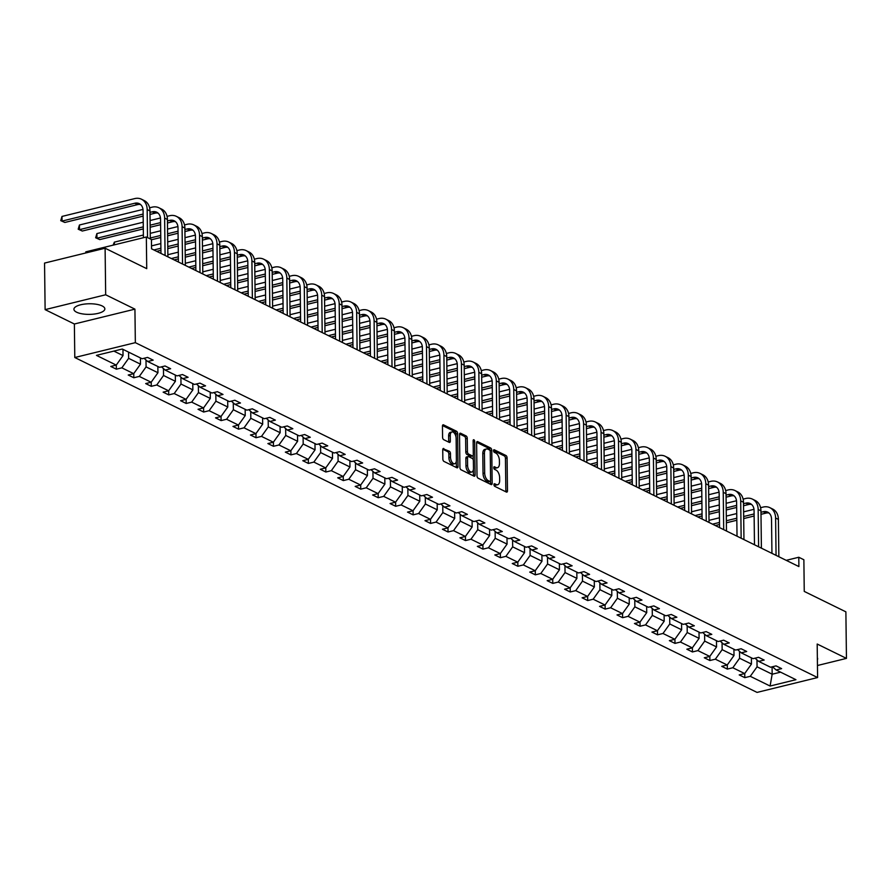 <?xml version="1.0" encoding="UTF-8"?>
<svg xmlns="http://www.w3.org/2000/svg" width="891" height="891" viewBox="0 0 891 891"><rect width="100%" height="100%" fill="white"/><g stroke="black" fill="none" stroke-linecap="round" stroke-linejoin="round"><path stroke-width="1.34" d="M493.959 484.682A1.359 0.713 76.2 0 0 494.739 486.341L506.411 492.066A1.949 1.025 76.2 0 0 506.845 492.133A1.949 1.025 76.2 0 0 507.48 490.785L507.079 457.874A1.949 1.025 76.2 0 0 505.965 455.513L494.293 449.788A1.359 0.713 76.2 0 0 493.982 449.743A1.359 0.713 76.2 0 0 493.536 450.69A1.359 0.713 76.2 0 0 494.327 452.338L495.83 453.085A6.226 3.286 76.2 0 1 499.417 460.658L499.45 463.398A6.226 3.286 76.2 0 1 497.423 467.719A6.226 3.286 76.2 0 1 496.009 467.519L494.505 466.784A1.359 0.713 76.2 0 0 494.193 466.739A1.359 0.713 76.2 0 0 493.748 467.686A1.359 0.713 76.2 0 0 494.527 469.345L496.042 470.08A6.226 3.286 76.2 0 1 499.628 477.654L499.662 480.405A6.226 3.286 76.2 0 1 497.635 484.726A6.226 3.286 76.2 0 1 496.22 484.526L494.705 483.78A1.359 0.713 76.2 0 0 494.394 483.735A1.359 0.713 76.2 0 0 493.959 484.682M76.615 312.206A15.459 5.301 179.3 0 0 93.978 314.089A15.459 5.301 179.3 0 0 104.848 308.887A15.459 5.301 179.3 0 0 102.142 305.936A15.459 5.301 179.3 0 0 84.779 304.054A15.459 5.301 179.3 0 0 73.92 309.255A15.459 5.301 179.3 0 0 76.615 312.206M817.381 659.785A15.459 5.301 179.3 0 0 817.648 658.772A15.459 5.301 179.3 0 0 817.359 657.77M817.448 665.51L846.45 658.393L845.882 611.839L804.25 591.412L803.871 559.748L798.782 557.254L786.207 560.339M45.118 309.634L74.376 324.001L134.931 309.144L105.673 294.776L45.118 309.634L44.55 263.079L105.105 248.221L146.725 268.659L146.336 236.995L85.792 251.852L85.803 252.955M105.673 294.776L105.105 248.221M443.807 448.529A1.949 1.025 76.2 0 0 443.373 448.474A1.949 1.025 76.2 0 0 442.738 449.821L442.849 459.054A1.949 1.025 76.2 0 0 443.963 461.415L456.927 467.786A1.949 1.025 76.2 0 0 457.373 467.842A1.949 1.025 76.2 0 0 458.007 466.494L457.606 433.594A1.949 1.025 76.2 0 0 456.482 431.222L443.518 424.862A1.949 1.025 76.2 0 0 443.083 424.795A1.949 1.025 76.2 0 0 442.448 426.154L442.582 437.303A1.949 1.025 76.2 0 0 443.696 439.664L449.242 442.393A1.949 1.025 76.2 0 0 449.688 442.448A1.949 1.025 76.2 0 0 450.323 441.101L450.256 435.576A5.201 2.74 76.2 0 1 451.949 431.957A5.201 2.74 76.2 0 1 456.136 438.461L456.392 460.112A5.201 2.74 76.2 0 1 454.7 463.732A5.201 2.74 76.2 0 1 450.523 457.228L450.478 453.619A1.949 1.025 76.2 0 0 449.354 451.258L443.005 448.73M146.336 236.995L151.437 239.501L151.548 248.812L798.893 566.565L798.782 557.254M134.931 309.144L135.343 342.656L817.593 677.55L757.049 692.407L74.788 357.514L135.343 342.656M846.45 658.393L817.192 644.037L817.593 677.55M477.008 475.816A1.949 1.025 76.2 0 0 478.122 478.189L491.086 484.548A1.949 1.025 76.2 0 0 491.531 484.615A1.949 1.025 76.2 0 0 492.166 483.256L491.765 450.356A1.949 1.025 76.2 0 0 490.64 447.995L477.676 441.624A1.949 1.025 76.2 0 0 477.242 441.568A1.949 1.025 76.2 0 0 476.607 442.916L477.008 475.816M474.012 476.162L461.048 469.802A1.949 1.025 76.2 0 1 459.923 467.441L459.522 434.53A1.949 1.025 76.2 0 1 460.157 433.182A1.949 1.025 76.2 0 1 460.602 433.249L466.149 435.966A1.949 1.025 76.2 0 1 467.263 438.339L467.43 451.681A1.949 1.025 76.2 0 0 468.555 454.042L472.23 455.847A1.949 1.025 76.2 0 0 472.675 455.914A1.949 1.025 76.2 0 0 473.31 454.566L473.132 440.666A1.359 0.713 76.2 0 1 473.578 439.731A1.359 0.713 76.2 0 1 474.669 441.424L475.081 474.881A1.949 1.025 76.2 0 1 474.446 476.228A1.949 1.025 76.2 0 1 474.012 476.162M122.301 349.027L142.103 358.75L147.594 357.414L153.185 360.153L147.706 361.501L159.567 367.326L165.047 365.978L170.638 368.729L165.158 370.066L177.019 375.891L182.499 374.543L188.101 377.294L182.622 378.642L194.483 384.455L199.963 383.119L205.554 385.859L200.074 387.206L211.935 393.031L217.415 391.684L223.006 394.435L217.527 395.771L229.388 401.596L234.868 400.248L240.47 402.999L234.99 404.347L246.852 410.161L252.331 408.824L257.922 411.564L252.443 412.912L264.304 418.737L269.784 417.389L275.386 420.14L269.895 421.476L281.756 427.301L287.247 425.954L292.838 428.705L287.359 430.052L299.22 435.877L304.7 434.53L310.291 437.269L304.811 438.617L316.673 444.442L322.152 443.094L327.754 445.845L322.264 447.193L334.125 453.007L339.616 451.67L345.207 454.41L339.727 455.758L351.589 461.583L357.068 460.235L362.659 462.975L357.18 464.322L369.041 470.147L374.521 468.8L380.123 471.551L374.632 472.898L386.494 478.712L391.984 477.376L397.575 480.115L392.096 481.463L403.957 487.288L409.437 485.94L415.028 488.691L409.548 490.028L421.41 495.853L426.889 494.505L432.491 497.256L427.012 498.604L438.873 504.417L444.353 503.081L449.944 505.821L444.464 507.168L456.326 512.993L461.805 511.646L467.407 514.397L461.917 515.733L473.778 521.558L479.269 520.21L484.86 522.961L479.38 524.309L491.242 530.123L496.721 528.786L502.312 531.526L496.833 532.874L508.694 538.699L514.174 537.351L519.776 540.102L514.285 541.438L526.147 547.263L531.637 545.916L537.228 548.667L531.749 550.014L543.61 555.839L549.09 554.492L554.681 557.231L549.201 558.579L561.063 564.404L566.542 563.056L572.145 565.807L566.654 567.144L578.515 572.969L584.006 571.621L589.597 574.372L584.117 575.72L595.979 581.545L601.458 580.197L607.049 582.937L601.57 584.284L613.431 590.109L618.911 588.762L624.513 591.513L619.033 592.86L630.895 598.674L636.374 597.338L641.966 600.077L636.486 601.425L648.347 607.25L653.827 605.902L659.418 608.653L653.938 609.99L665.8 615.815L671.279 614.467L676.882 617.218L671.402 618.566L683.263 624.379L688.743 623.043L694.334 625.783L688.854 627.13L700.716 632.955L706.195 631.608L711.798 634.359L706.307 635.695L718.168 641.52L723.659 640.172L729.25 642.923L723.77 644.271L735.632 650.085L741.112 648.748L746.703 651.488L741.223 652.836L753.084 658.661L758.564 657.313L764.166 660.064L758.675 661.4L770.537 667.225L776.028 665.878L781.619 668.629L776.139 669.976L795.941 679.699L770.091 686.037L750.278 676.314L744.798 677.661L739.207 674.91L744.687 673.574L732.825 667.749L727.346 669.096L721.743 666.345L727.223 664.998L715.362 659.184L709.882 660.521L704.291 657.781L709.771 656.433L697.909 650.608L692.43 651.956L686.838 649.205L692.318 647.868L680.457 642.043L674.977 643.391L669.375 640.64L674.855 639.293L662.993 633.479L657.513 634.815L651.922 632.075L657.402 630.728L645.541 624.903L640.061 626.25L634.459 623.5L639.95 622.163L628.088 616.338L622.597 617.686L617.006 614.935L622.486 613.587L610.625 607.762L605.145 609.11L599.554 606.37L605.034 605.022L593.172 599.197L587.692 600.545L582.09 597.794L587.581 596.458L575.72 590.633L570.229 591.98L564.638 589.229L570.117 587.882L558.256 582.057L552.776 583.405L547.185 580.665L552.665 579.317L540.804 573.492L535.324 574.84L529.722 572.089L535.213 570.741L523.351 564.927L517.86 566.264L512.269 563.524L517.749 562.176L505.888 556.352L500.408 557.699L494.817 554.948L500.296 553.612L488.435 547.787L482.955 549.134L477.353 546.383L482.833 545.036L470.971 539.222L465.492 540.559L459.901 537.819L465.38 536.471L453.519 530.646L448.039 531.994L442.437 529.243L447.928 527.906L436.067 522.081L430.576 523.429L424.985 520.678L430.464 519.33L418.603 513.517L413.123 514.853L407.532 512.113L413.012 510.766L401.15 504.941L395.671 506.288L390.069 503.538L395.559 502.201L383.698 496.376L378.207 497.724L372.616 494.973L378.096 493.625L366.234 487.8L360.755 489.148L355.164 486.408L360.643 485.06L348.782 479.235L343.302 480.583L337.7 477.832L343.191 476.496L331.329 470.671L325.839 472.018L320.248 469.267L325.727 467.92L313.866 462.095L308.386 463.443L302.795 460.703L308.275 459.355L296.413 453.53L290.934 454.878L285.332 452.127L290.811 450.779L278.95 444.965L273.47 446.302L267.879 443.562L273.359 442.214L261.497 436.39L256.018 437.737L250.427 434.997L255.906 433.65L244.045 427.825L238.565 429.172L232.963 426.421L238.443 425.074L226.581 419.26L221.102 420.597L215.511 417.857L220.99 416.509L209.129 410.684L203.649 412.032L198.047 409.281L203.538 407.944L191.676 402.119L186.186 403.467L180.595 400.716L186.074 399.368L174.213 393.555L168.733 394.891L163.142 392.151L168.622 390.804L156.76 384.979L151.281 386.326L145.679 383.575L151.169 382.239L139.308 376.414L133.817 377.762L128.226 375.011L133.706 373.663L121.844 367.849L116.365 369.186L110.774 366.446L116.253 365.098L96.451 355.375L122.301 349.027M140.41 357.926L140.488 364.163L128.627 358.338L128.549 352.101M128.627 358.338L121.844 367.849M140.488 364.163L133.706 373.663M144.041 358.282L147.706 361.501M157.863 366.491L157.941 372.728L146.079 366.903L146.001 359.997M146.079 366.903L139.308 376.414M157.941 372.728L151.169 382.239M161.505 366.847L165.158 370.066M175.327 375.055L175.393 381.292L163.532 375.479L163.454 368.562M163.532 375.479L156.76 384.979M175.393 381.292L168.622 390.804M178.957 375.412L182.622 378.642M192.779 383.631L192.857 389.868L180.996 384.043L180.906 377.138M180.996 384.043L174.213 393.555M192.857 389.868L186.074 399.368M196.41 383.988L200.074 387.206M210.231 392.196L210.309 398.433L198.448 392.608L198.37 385.703M198.448 392.608L191.676 402.119M210.309 398.433L203.538 407.944M213.873 392.552L217.527 395.771M227.695 400.761L227.773 406.998L215.912 401.184L215.822 394.267M215.912 401.184L209.129 410.684M227.773 406.998L220.99 416.509M231.326 401.117L234.99 404.347M245.148 409.337L245.225 415.574L233.364 409.749L233.275 402.843M233.364 409.749L226.581 419.26M245.225 415.574L238.443 425.074M248.778 409.693L252.443 412.912M262.6 417.901L262.678 424.138L250.816 418.313L250.739 411.408M250.816 418.313L244.045 427.825M262.678 424.138L255.906 433.65M266.242 418.258L269.895 421.476M280.064 426.466L280.142 432.703L268.28 426.889L268.191 419.984M268.28 426.889L261.497 436.39M280.142 432.703L273.359 442.214M283.694 426.834L287.359 430.052M297.516 435.042L297.594 441.279L285.733 435.454L285.643 428.549M285.733 435.454L278.95 444.965M297.594 441.279L290.811 450.779M301.147 435.398L304.811 438.617M314.98 443.607L315.046 449.844L303.185 444.019L303.107 437.113M303.185 444.019L296.413 453.53M315.046 449.844L308.275 459.355M318.61 443.963L322.264 447.193M332.432 452.171L332.51 458.42L320.649 452.595L320.56 445.689M320.649 452.595L313.866 462.095M332.51 458.42L325.727 467.92M336.063 452.539L339.727 455.758M349.885 460.747L349.963 466.984L338.101 461.159L338.023 454.254M338.101 461.159L331.329 470.671M349.963 466.984L343.191 476.496M353.527 461.104L357.18 464.322M367.348 469.312L367.415 475.549L355.554 469.724L355.476 462.819M355.554 469.724L348.782 479.235M367.415 475.549L360.643 485.06M370.979 469.668L374.632 472.898M384.801 477.877L384.879 484.125L373.017 478.3L372.928 471.395M373.017 478.3L366.234 487.8M384.879 484.125L378.096 493.625M388.431 478.244L392.096 481.463M402.253 486.453L402.331 492.69L390.47 486.865L390.392 479.959M390.47 486.865L383.698 496.376M402.331 492.69L395.559 502.201M405.895 486.809L409.548 490.028M419.717 495.017L419.795 501.254L407.933 495.441L407.844 488.524M407.933 495.441L401.15 504.941M419.795 501.254L413.012 510.766M423.348 495.374L427.012 498.604M437.169 503.593L437.247 509.83L425.386 504.005L425.297 497.1M425.386 504.005L418.603 513.517M437.247 509.83L430.464 519.33M440.8 503.95L444.464 507.168M454.622 512.158L454.7 518.395L442.838 512.57L442.76 505.665M442.838 512.57L436.067 522.081M454.7 518.395L447.928 527.906M458.264 512.514L461.917 515.733M472.085 520.723L472.163 526.96L460.302 521.146L460.213 514.23M460.302 521.146L453.519 530.646M472.163 526.96L465.38 536.471M475.716 521.079L479.38 524.309M489.538 529.299L489.616 535.536L477.754 529.711L477.665 522.805M477.754 529.711L470.971 539.222M489.616 535.536L482.833 545.036M493.168 529.655L496.833 532.874M506.99 537.863L507.068 544.1L495.207 538.275L495.129 531.37M495.207 538.275L488.435 547.787M507.068 544.1L500.296 553.612M510.632 538.22L514.285 541.438M524.454 546.428L524.532 552.665L512.67 546.851L512.581 539.946M512.67 546.851L505.888 556.352M524.532 552.665L517.749 562.176M528.085 546.796L531.749 550.014M541.906 555.004L541.984 561.241L530.123 555.416L530.034 548.511M530.123 555.416L523.351 564.927M541.984 561.241L535.213 570.741M545.548 555.36L549.201 558.579M559.37 563.569L559.437 569.806L547.575 563.981L547.497 557.075M547.575 563.981L540.804 573.492M559.437 569.806L552.665 579.317M563.001 563.925L566.654 567.144M576.822 572.133L576.9 578.382L565.039 572.557L564.95 565.651M565.039 572.557L558.256 582.057M576.9 578.382L570.117 587.882M580.453 572.501L584.117 575.72M594.275 580.709L594.353 586.946L582.491 581.121L582.413 574.216M582.491 581.121L575.72 590.633M594.353 586.946L587.581 596.458M597.917 581.066L601.57 584.284M611.738 589.274L611.805 595.511L599.944 589.686L599.866 582.781M599.944 589.686L593.172 599.197M611.805 595.511L605.034 605.022M615.369 589.63L619.033 592.86M629.191 597.839L629.269 604.087L617.407 598.262L617.318 591.357M617.407 598.262L610.625 607.762M629.269 604.087L622.486 613.587M632.822 598.206L636.486 601.425M646.643 606.415L646.721 612.652L634.86 606.827L634.782 599.921M634.86 606.827L628.088 616.338M646.721 612.652L639.95 622.163M650.285 606.771L653.938 609.99M664.107 614.979L664.185 621.216L652.323 615.403L652.234 608.486M652.323 615.403L645.541 624.903M664.185 621.216L657.402 630.728M667.738 615.336L671.402 618.566M681.559 623.555L681.637 629.792L669.776 623.967L669.687 617.062M669.776 623.967L662.993 633.479M681.637 629.792L674.855 639.293M685.19 623.912L688.854 627.13M699.012 632.12L699.09 638.357L687.228 632.532L687.15 625.627M687.228 632.532L680.457 642.043M699.09 638.357L692.318 647.868M702.654 632.476L706.307 635.695M716.475 640.685L716.553 646.922L704.692 641.108L704.603 634.192M704.692 641.108L697.909 650.608M716.553 646.922L709.771 656.433M720.106 641.041L723.77 644.271M733.928 649.261L734.006 655.498L722.144 649.673L722.055 642.767M722.144 649.673L715.362 659.184M734.006 655.498L727.223 664.998M737.57 649.617L741.223 652.836M751.391 657.825L751.458 664.062L739.597 658.237L739.519 651.332M739.597 658.237L732.825 667.749M751.458 664.062L744.687 673.574M755.022 658.182L758.675 661.4M772.074 666.847L772.163 674.22L757.06 666.813L756.971 659.897M757.06 666.813L750.278 676.314M770.091 686.037L772.163 674.22L780.583 672.159M74.376 324.001L74.788 357.514M113.881 351.099L123.025 355.587L122.958 349.35M772.475 666.758L776.139 669.976M123.025 355.587L116.253 365.098M744.742 673.485L744.798 677.661M727.29 664.92L727.346 669.096M709.837 656.344L709.882 660.521M692.374 647.779L692.43 651.956M674.921 639.215L674.977 643.391M657.469 630.639L657.513 634.815M640.005 622.074L640.061 626.25M622.553 613.498L622.597 617.686M605.089 604.933L605.145 609.11M587.637 596.369L587.692 600.545M570.184 587.793L570.229 591.98M552.721 579.228L552.776 583.405M535.268 570.663L535.324 574.84M517.816 562.087L517.86 566.264M500.352 553.523L500.408 557.699M482.9 544.958L482.955 549.134M465.447 536.382L465.492 540.559M447.984 527.817L448.039 531.994M430.531 519.253L430.576 523.429M413.079 510.677L413.123 514.853M395.615 502.112L395.671 506.288M378.163 493.536L378.207 497.724M360.699 484.971L360.755 489.148M343.247 476.407L343.302 480.583M325.794 467.831L325.839 472.018M308.331 459.266L308.386 463.443M290.878 450.701L290.934 454.878M273.426 442.125L273.47 446.302M255.962 433.561L256.018 437.737M238.51 424.996L238.565 429.172M221.057 416.42L221.102 420.597M203.594 407.855L203.649 412.032M186.141 399.291L186.186 403.467M168.677 390.715L168.733 394.891M151.225 382.15L151.281 386.326M133.773 373.574L133.817 377.762M116.309 365.009L116.365 369.186M493.959 484.615L494.583 484.927A6.226 3.286 76.2 0 0 495.997 485.127L497.635 484.726M497.423 467.719L495.786 468.12A6.226 3.286 76.2 0 1 494.371 467.931L493.748 467.619M505.787 491.765A1.949 1.025 76.2 0 0 505.854 491.186L505.442 458.286A1.949 1.025 76.2 0 0 504.328 455.914L493.536 450.623M490.128 450.891L490.128 450.757A1.949 1.025 76.2 0 0 489.003 448.396L476.663 442.337M490.473 484.247A1.949 1.025 76.2 0 0 490.529 483.657L490.495 481.107M489.85 481.396A1.359 0.713 76.2 0 0 490.161 481.441A1.359 0.713 76.2 0 0 490.596 480.494L490.25 451.614A1.359 0.713 76.2 0 0 489.46 449.955L487.867 449.175A6.226 3.286 76.2 0 0 486.464 448.975A6.226 3.286 76.2 0 0 484.426 453.296L484.671 473.043A6.226 3.286 76.2 0 0 488.257 480.617L489.85 481.396L488.212 481.797A1.359 0.713 76.2 0 0 488.524 481.842A1.359 0.713 76.2 0 0 488.769 481.663M486.464 448.975L484.827 449.376A6.226 3.286 76.2 0 0 482.788 453.697L484.426 453.296M488.212 481.797L486.62 481.017A6.226 3.286 76.2 0 1 483.033 473.444L482.788 453.697M459.578 433.95L464.512 436.367L466.149 435.966M471.395 456.058A1.949 1.025 76.2 0 1 471.038 456.315A1.949 1.025 76.2 0 1 470.593 456.248L466.917 454.443A1.949 1.025 76.2 0 1 465.793 452.082L465.625 438.74A1.949 1.025 76.2 0 0 464.512 436.367M473.199 455.312L473.255 459.912M473.377 469.702L473.444 475.282L475.081 474.881M467.597 465.525A5.201 2.74 76.2 0 0 471.773 472.018A5.201 2.74 76.2 0 0 473.477 468.41L473.377 460.781A1.949 1.025 76.2 0 0 472.263 458.408L468.577 456.604A1.949 1.025 76.2 0 0 468.143 456.537A1.949 1.025 76.2 0 0 467.508 457.896L467.597 465.525L465.96 465.926A5.201 2.74 76.2 0 0 470.136 472.419L471.773 472.018M466.951 457.005A1.949 1.025 76.2 0 0 466.505 456.949A1.949 1.025 76.2 0 0 465.87 458.297L467.508 457.896M465.96 465.926L465.87 458.297M473.388 475.861A1.949 1.025 76.2 0 0 473.444 475.282M454.7 463.732L453.062 464.133A5.201 2.74 76.2 0 1 448.886 457.629L448.841 454.02A1.949 1.025 76.2 0 0 447.716 451.659L442.794 449.242M451.949 431.957L450.323 432.358A5.201 2.74 76.2 0 0 448.619 435.977L450.256 435.576M448.63 442.092A1.949 1.025 76.2 0 0 448.685 441.502L448.619 435.977M456.003 437.058L455.969 433.995A1.949 1.025 76.2 0 0 454.844 431.623L442.504 425.564M456.315 467.474A1.949 1.025 76.2 0 0 456.37 466.895L456.303 461.404M760.58 507.692L763.164 507.068A14.869 11.561 116.1 0 1 769.891 507.681L772.686 509.051A14.869 11.561 116.1 0 1 778.4 519.397L778.857 556.73M769.891 507.681A14.869 11.561 116.1 0 1 775.604 518.016L776.061 555.36M771.94 553.333L771.517 519.019A9.912 7.707 -63.9 0 0 767.697 512.136A9.912 7.707 -63.9 0 0 763.219 511.724L760.97 512.269M769.011 513.004A9.912 7.707 -63.9 0 0 766.015 513.093L760.992 514.33M754.098 513.951L743.662 516.513M736.801 518.206L726.365 520.756M719.505 522.449L712.51 524.164M754.131 516.012L743.695 518.573M736.824 520.255L726.388 522.817M719.527 524.498L715.306 525.534M709.013 520.344L719.449 517.794M726.31 516.101L736.746 513.55M743.606 511.857L753.986 509.318M743.127 499.127L745.711 498.492A14.869 11.561 116.1 0 1 752.427 499.116L755.223 500.486A14.869 11.561 116.1 0 1 760.947 510.821L761.404 548.165M752.427 499.116A14.869 11.561 116.1 0 1 758.152 509.452L758.609 546.796M754.477 544.769L754.064 510.454A9.912 7.707 -63.9 0 0 750.244 503.56A9.912 7.707 -63.9 0 0 745.767 503.148L743.506 503.705M751.558 504.429A9.912 7.707 -63.9 0 0 748.563 504.529L743.54 505.754M736.645 505.386L726.21 507.948M719.349 509.63L708.913 512.191M702.041 513.873L695.047 515.588M736.668 507.436L726.232 509.997M719.371 511.69L708.935 514.241M702.075 515.934L697.842 516.969M691.55 511.779L701.985 509.218M708.857 507.536L719.293 504.974M726.154 503.292L736.523 500.742M725.664 490.562L728.248 489.927A14.869 11.561 116.1 0 1 734.975 490.54L737.77 491.921A14.869 11.561 116.1 0 1 743.495 502.257L743.952 539.59M734.975 490.54A14.869 11.561 116.1 0 1 740.699 500.887L741.156 538.22M737.024 536.193L736.601 501.889A9.912 7.707 -63.9 0 0 732.792 494.995A9.912 7.707 -63.9 0 0 728.303 494.583L726.054 495.14M734.095 495.864A9.912 7.707 -63.9 0 0 731.099 495.953L726.076 497.189M719.193 496.822L708.757 499.383M701.885 501.065L691.449 503.627M684.589 505.308L677.594 507.024M719.215 498.871L708.779 501.433M701.919 503.114L691.483 505.676M684.611 507.358L680.39 508.393M674.097 503.215L684.533 500.653M691.394 498.971L701.83 496.41M708.701 494.728L719.07 492.177M708.211 481.986L710.795 481.363A14.869 11.561 116.1 0 1 717.511 481.975L720.318 483.345A14.869 11.561 116.1 0 1 726.031 493.681L726.488 531.025M717.511 481.975A14.869 11.561 116.1 0 1 723.236 492.311L723.692 529.655M719.56 527.628L719.148 493.313A9.912 7.707 -63.9 0 0 715.328 486.43A9.912 7.707 -63.9 0 0 710.851 486.018L708.601 486.564M716.642 487.299A9.912 7.707 -63.9 0 0 713.646 487.388L708.623 488.624M701.729 488.246L691.293 490.807M684.433 492.489L673.997 495.051M667.136 496.744L660.131 498.459M701.763 490.306L691.327 492.868M684.455 494.55L674.019 497.111M667.159 498.793L662.937 499.829M656.645 494.639L667.081 492.088M673.941 490.395L684.377 487.834M691.238 486.152L701.618 483.613M690.759 473.422L693.332 472.787A14.869 11.561 116.1 0 1 700.059 473.411L702.854 474.78A14.869 11.561 116.1 0 1 708.579 485.116L709.036 522.46M700.059 473.411A14.869 11.561 116.1 0 1 705.783 483.746L706.24 521.079M702.108 519.063L701.685 484.749A9.912 7.707 -63.9 0 0 697.876 477.854A9.912 7.707 -63.9 0 0 693.398 477.442L691.138 477.999M699.179 478.723A9.912 7.707 -63.9 0 0 696.194 478.812L691.16 480.049M684.277 479.681L673.841 482.243M666.98 483.924L656.544 486.486M649.673 488.168L642.678 489.883M684.299 481.73L673.863 484.292M667.003 485.974L656.567 488.535M649.706 490.228L645.474 491.264M639.181 486.074L649.617 483.512M656.489 481.831L666.925 479.269M673.785 477.587L684.154 475.037M673.295 464.857L675.879 464.222A14.869 11.561 116.1 0 1 682.606 464.835L685.402 466.216A14.869 11.561 116.1 0 1 691.126 476.551L691.583 513.884M682.606 464.835A14.869 11.561 116.1 0 1 688.32 475.17L688.776 512.514M684.656 510.487L684.232 476.184A9.912 7.707 -63.9 0 0 680.423 469.29A9.912 7.707 -63.9 0 0 675.935 468.878L673.685 469.423M681.726 470.158A9.912 7.707 -63.9 0 0 678.73 470.248L673.707 471.484M666.824 471.116L656.389 473.678M649.517 475.36L639.081 477.921M632.22 479.603L625.226 481.318M666.847 473.166L656.411 475.727M649.55 477.409L639.114 479.971M632.242 481.652L628.021 482.688M621.729 477.509L632.165 474.948M639.025 473.266L649.461 470.704M656.322 469.022L666.702 466.472M655.843 456.281L658.427 455.646A14.869 11.561 116.1 0 1 665.143 456.27L667.949 457.64A14.869 11.561 116.1 0 1 673.663 467.975L674.119 505.32M665.143 456.27A14.869 11.561 116.1 0 1 670.867 466.606L671.324 503.95M667.192 501.923L666.78 467.608A9.912 7.707 -63.9 0 0 662.96 460.714A9.912 7.707 -63.9 0 0 658.482 460.302L656.233 460.859M664.274 461.594A9.912 7.707 -63.9 0 0 661.278 461.683L656.255 462.908M649.361 462.54L638.925 465.102M632.064 466.784L621.628 469.345M614.768 471.027L607.762 472.753M649.383 464.601L638.947 467.162M632.087 468.844L621.651 471.406M614.79 473.088L610.569 474.123M604.265 468.933L614.712 466.372M621.573 464.69L632.009 462.128M638.869 460.447L649.238 457.907M638.39 447.716L640.963 447.082A14.869 11.561 116.1 0 1 647.69 447.705L650.486 449.075A14.869 11.561 116.1 0 1 656.21 459.411L656.667 496.755M647.69 447.705A14.869 11.561 116.1 0 1 653.415 458.041L653.871 495.374M649.739 493.347L649.316 459.043A9.912 7.707 -63.9 0 0 645.507 452.149A9.912 7.707 -63.9 0 0 641.03 451.737L638.769 452.294M646.81 453.018A9.912 7.707 -63.9 0 0 643.825 453.107L638.791 454.343M631.908 453.976L621.472 456.537M614.612 458.219L604.176 460.781M597.304 462.462L590.31 464.178M631.931 456.025L621.495 458.587M614.634 460.268L604.198 462.83M597.338 464.512L593.105 465.559M586.813 460.369L597.248 457.807M604.109 456.125L614.545 453.564M621.417 451.882L631.786 449.331M620.927 439.152L623.511 438.517A14.869 11.561 116.1 0 1 630.238 439.129L633.033 440.51A14.869 11.561 116.1 0 1 638.758 450.846L639.215 488.179M630.238 439.129A14.869 11.561 116.1 0 1 635.951 449.465L636.408 486.809M632.287 484.782L631.864 450.478A9.912 7.707 -63.9 0 0 628.055 443.584A9.912 7.707 -63.9 0 0 623.566 443.172L621.317 443.718M629.358 444.453A9.912 7.707 -63.9 0 0 626.362 444.542L621.339 445.778M614.456 445.411L604.009 447.961M597.148 449.654L586.712 452.216M579.852 453.898L572.857 455.613M614.478 447.46L604.042 450.022M597.17 451.704L586.735 454.265M579.874 455.947L575.653 456.983M569.36 451.804L579.796 449.242M586.657 447.56L597.093 444.999M603.953 443.306L614.333 440.767M603.474 430.576L606.058 429.941A14.869 11.561 116.1 0 1 612.774 430.565L615.57 431.935A14.869 11.561 116.1 0 1 621.294 442.27L621.751 479.614M612.774 430.565A14.869 11.561 116.1 0 1 618.499 440.9L618.955 478.244M614.823 476.217L614.411 441.903A9.912 7.707 -63.9 0 0 610.591 435.008A9.912 7.707 -63.9 0 0 606.114 434.596L603.853 435.153M611.905 435.888A9.912 7.707 -63.9 0 0 608.909 435.977L603.886 437.203M596.992 436.835L586.556 439.397M579.696 441.078L569.26 443.64M562.399 445.322L555.394 447.048M597.015 438.895L586.579 441.446M579.718 443.139L569.282 445.7M562.421 447.382L558.189 448.418M551.897 443.228L562.332 440.666M569.204 438.985L579.64 436.423M586.501 434.741L596.87 432.202M586.022 422.011L588.595 421.376A14.869 11.561 116.1 0 1 595.322 422L598.117 423.37A14.869 11.561 116.1 0 1 603.842 433.705L604.298 471.049M595.322 422A14.869 11.561 116.1 0 1 601.046 432.335L601.503 469.668M597.371 467.641L596.948 433.338A9.912 7.707 -63.9 0 0 593.139 426.444A9.912 7.707 -63.9 0 0 588.65 426.032L586.401 426.589M594.442 427.312A9.912 7.707 -63.9 0 0 591.457 427.402L586.423 428.638M579.54 428.27L569.104 430.832M562.232 432.514L551.796 435.075M544.936 436.757L537.941 438.472M579.562 430.32L569.126 432.881M562.266 434.563L551.83 437.125M544.958 438.806L540.737 439.842M534.444 434.663L544.88 432.102M551.741 430.42L562.176 427.858M569.048 426.176L579.417 423.626M568.558 413.446L571.142 412.811A14.869 11.561 116.1 0 1 577.869 413.424L580.665 414.805A14.869 11.561 116.1 0 1 586.378 425.141L586.835 462.474M577.869 413.424A14.869 11.561 116.1 0 1 583.583 423.76L584.039 461.104M579.918 459.077L579.495 424.762A9.912 7.707 -63.9 0 0 575.675 417.879A9.912 7.707 -63.9 0 0 571.198 417.467L568.948 418.013M576.989 418.748A9.912 7.707 -63.9 0 0 573.993 418.837L568.97 420.073M562.076 419.706L551.64 422.256M544.78 423.949L534.344 426.499M527.483 428.192L520.489 429.908M562.11 421.755L551.674 424.316M544.802 425.998L534.366 428.56M527.505 430.242L523.284 431.277M516.992 426.098L527.427 423.537M534.288 421.844L544.724 419.293M551.585 417.601L561.965 415.061M551.106 404.87L553.69 404.236A14.869 11.561 116.1 0 1 560.406 404.859L563.201 406.229A14.869 11.561 116.1 0 1 568.926 416.565L569.382 453.909M560.406 404.859A14.869 11.561 116.1 0 1 566.13 415.195L566.587 452.539M562.455 450.512L562.043 416.197A9.912 7.707 -63.9 0 0 558.223 409.303A9.912 7.707 -63.9 0 0 553.745 408.891L551.484 409.448M559.537 410.172A9.912 7.707 -63.9 0 0 556.541 410.272L551.518 411.497M544.624 411.13L534.188 413.691M527.327 415.373L516.891 417.935M510.02 419.616L503.025 421.332M544.646 413.19L534.21 415.741M527.349 417.434L516.914 419.984M510.053 421.677L505.821 422.713M499.528 417.523L509.964 414.961M516.836 413.279L527.272 410.718M534.132 409.036L544.501 406.496M533.642 396.306L536.226 395.671A14.869 11.561 116.1 0 1 542.953 396.295L545.749 397.664A14.869 11.561 116.1 0 1 551.473 408L551.93 445.344M542.953 396.295A14.869 11.561 116.1 0 1 548.678 406.63L549.134 443.963M545.002 441.936L544.579 407.632A9.912 7.707 -63.9 0 0 540.77 400.738A9.912 7.707 -63.9 0 0 536.282 400.326L534.032 400.883M542.073 401.607A9.912 7.707 -63.9 0 0 539.088 401.696L534.054 402.932M527.171 402.565L516.735 405.127M509.864 406.808L499.428 409.37M492.567 411.052L485.573 412.767M527.194 404.614L516.758 407.176M509.897 408.858L499.461 411.419M492.589 413.101L488.368 414.137M482.076 408.958L492.511 406.396M499.372 404.714L509.808 402.153M516.68 400.471L527.049 397.921M516.19 387.73L518.774 387.106A14.869 11.561 116.1 0 1 525.49 387.719L528.296 389.089A14.869 11.561 116.1 0 1 534.01 399.435L534.466 436.768M525.49 387.719A14.869 11.561 116.1 0 1 531.214 398.054L531.671 435.398M527.55 433.371L527.127 399.057A9.912 7.707 -63.9 0 0 523.307 392.174A9.912 7.707 -63.9 0 0 518.829 391.762L516.58 392.307M524.621 393.042A9.912 7.707 -63.9 0 0 521.625 393.131L516.602 394.368M509.708 393.989L499.272 396.551M492.411 398.244L481.975 400.794M475.115 402.487L468.109 404.202M509.741 396.05L499.305 398.611M492.433 400.293L481.998 402.855M475.137 404.536L470.916 405.572M464.623 400.382L475.059 397.832M481.92 396.139L492.355 393.588M499.216 391.895L509.596 389.356M498.737 379.165L501.321 378.53A14.869 11.561 116.1 0 1 508.037 379.154L510.833 380.524A14.869 11.561 116.1 0 1 516.557 390.859L517.014 428.203M508.037 379.154A14.869 11.561 116.1 0 1 513.762 389.49L514.218 426.834M510.086 424.807L509.674 390.492A9.912 7.707 -63.9 0 0 505.854 383.598A9.912 7.707 -63.9 0 0 501.377 383.186L499.116 383.743M507.168 384.466A9.912 7.707 -63.9 0 0 504.172 384.567L499.149 385.792M492.255 385.424L481.819 387.986M474.959 389.668L464.523 392.229M457.651 393.911L450.657 395.626M492.278 387.474L481.842 390.035M474.981 391.728L464.545 394.279M457.684 395.972L453.452 397.007M447.159 391.817L457.595 389.256M464.467 387.574L474.903 385.012M481.764 383.33L492.133 380.78M481.274 370.6L483.858 369.965A14.869 11.561 116.1 0 1 490.585 370.578L493.38 371.959A14.869 11.561 116.1 0 1 499.105 382.295L499.561 419.639M490.585 370.578A14.869 11.561 116.1 0 1 496.298 380.925L496.755 418.258M492.634 416.231L492.211 381.927A9.912 7.707 -63.9 0 0 488.402 375.033A9.912 7.707 -63.9 0 0 483.913 374.621L481.663 375.178M489.705 375.902A9.912 7.707 -63.9 0 0 486.709 375.991L481.686 377.227M474.803 376.86L464.367 379.421M457.495 381.103L447.059 383.665M440.199 385.346L433.204 387.062M474.825 378.909L464.389 381.471M457.529 383.152L447.093 385.714M440.221 387.396L436 388.431M429.707 383.253L440.143 380.691M447.004 379.009L457.439 376.447M464.3 374.766L474.68 372.215M463.821 362.024L466.405 361.401A14.869 11.561 116.1 0 1 473.121 362.013L475.928 363.383A14.869 11.561 116.1 0 1 481.641 373.73L482.098 411.063M473.121 362.013A14.869 11.561 116.1 0 1 478.846 372.349L479.302 409.693M475.17 407.666L474.758 373.351A9.912 7.707 -63.9 0 0 470.938 366.468A9.912 7.707 -63.9 0 0 466.461 366.056L464.211 366.602M472.252 367.337A9.912 7.707 -63.9 0 0 469.256 367.426L464.233 368.662M457.339 368.284L446.903 370.845M440.043 372.527L429.607 375.089M422.746 376.782L415.741 378.497M457.373 370.344L446.926 372.906M440.065 374.588L429.629 377.149M422.768 378.831L418.547 379.867M412.255 374.677L422.69 372.126M429.551 370.433L439.987 367.872M446.848 366.19L457.228 363.651M446.369 353.46L448.941 352.825A14.869 11.561 116.1 0 1 455.669 353.449L458.464 354.818A14.869 11.561 116.1 0 1 464.189 365.154L464.645 402.498M455.669 353.449A14.869 11.561 116.1 0 1 461.393 363.784L461.85 401.128M457.718 399.101L457.295 364.787A9.912 7.707 -63.9 0 0 453.486 357.892A9.912 7.707 -63.9 0 0 449.008 357.48L446.747 358.037M454.789 358.761A9.912 7.707 -63.9 0 0 451.804 358.85L446.77 360.087M439.887 359.719L429.451 362.281M422.59 363.962L412.154 366.524M405.282 368.206L398.288 369.921M439.909 361.768L429.473 364.33M422.612 366.012L412.177 368.573M405.316 370.266L401.084 371.302M394.791 366.112L405.227 363.55M412.088 361.869L422.534 359.307M429.395 357.625L439.764 355.075M428.905 344.895L431.489 344.26A14.869 11.561 116.1 0 1 438.216 344.873L441.012 346.254A14.869 11.561 116.1 0 1 446.736 356.589L447.193 393.922M438.216 344.873A14.869 11.561 116.1 0 1 443.93 355.219L444.386 392.552M440.265 390.525L439.842 356.222A9.912 7.707 -63.9 0 0 436.033 349.328A9.912 7.707 -63.9 0 0 431.545 348.916L429.295 349.461M437.336 350.196A9.912 7.707 -63.9 0 0 434.34 350.286L429.317 351.522M422.434 351.154L411.998 353.716M405.127 355.398L394.691 357.959M387.83 359.641L380.836 361.356M422.457 353.204L412.021 355.765M405.16 357.447L394.713 360.009M387.852 361.69L383.631 362.726M377.339 357.547L387.774 354.986M394.635 353.304L405.071 350.742M411.932 349.06L422.312 346.51M411.453 336.319L414.037 335.684A14.869 11.561 116.1 0 1 420.752 336.308L423.559 337.678A14.869 11.561 116.1 0 1 429.273 348.013L429.729 385.358M420.752 336.308A14.869 11.561 116.1 0 1 426.477 346.644L426.934 383.988M422.802 381.961L422.39 347.646A9.912 7.707 -63.9 0 0 418.57 340.763A9.912 7.707 -63.9 0 0 414.092 340.34L411.831 340.897M419.884 341.632A9.912 7.707 -63.9 0 0 416.888 341.721L411.865 342.957M404.971 342.578L394.535 345.14M387.674 346.822L377.238 349.383M370.378 351.065L363.372 352.791M404.993 344.639L394.557 347.2M387.696 348.882L377.261 351.444M370.4 353.126L366.168 354.161M359.875 348.971L370.311 346.41M377.183 344.728L387.618 342.166M394.479 340.485L404.848 337.945M394 327.754L396.573 327.12A14.869 11.561 116.1 0 1 403.3 327.743L406.096 329.113A14.869 11.561 116.1 0 1 411.82 339.449L412.277 376.793M403.3 327.743A14.869 11.561 116.1 0 1 409.025 338.079L409.481 375.412M405.349 373.385L404.926 339.081A9.912 7.707 -63.9 0 0 401.117 332.187A9.912 7.707 -63.9 0 0 396.629 331.775L394.379 332.332M402.42 333.056A9.912 7.707 -63.9 0 0 399.435 333.145L394.401 334.381M387.518 334.014L377.082 336.575M370.222 338.257L359.775 340.819M352.914 342.5L345.92 344.216M387.54 336.063L377.105 338.625M370.244 340.306L359.808 342.868M352.936 344.55L348.715 345.597M342.422 340.407L352.858 337.845M359.719 336.163L370.155 333.602M377.027 331.92L387.396 329.369M376.537 319.19L379.12 318.555A14.869 11.561 116.1 0 1 385.848 319.167L388.643 320.548A14.869 11.561 116.1 0 1 394.368 330.884L394.813 368.217M385.848 319.167A14.869 11.561 116.1 0 1 391.561 329.503L392.018 366.847M387.897 364.82L387.474 330.516A9.912 7.707 -63.9 0 0 383.665 323.622A9.912 7.707 -63.9 0 0 379.176 323.21L376.926 323.756M384.968 324.491A9.912 7.707 -63.9 0 0 381.972 324.58L376.949 325.816M370.055 325.449L359.619 328.011M352.758 329.692L342.322 332.254M335.462 333.936L328.467 335.651M370.088 327.498L359.652 330.06M352.78 331.742L342.344 334.303M335.484 335.985L331.263 337.021M324.97 331.842L335.406 329.28M342.267 327.598L352.702 325.037M359.563 323.344L369.943 320.805M359.084 310.614L361.668 309.979A14.869 11.561 116.1 0 1 368.384 310.603L371.179 311.973A14.869 11.561 116.1 0 1 376.904 322.308L377.361 359.652M368.384 310.603A14.869 11.561 116.1 0 1 374.109 320.938L374.565 358.282M370.433 356.255L370.021 321.941A9.912 7.707 -63.9 0 0 366.201 315.046A9.912 7.707 -63.9 0 0 361.724 314.634L359.463 315.191M367.515 315.926A9.912 7.707 -63.9 0 0 364.519 316.015L359.496 317.241M352.602 316.873L342.166 319.435M335.306 321.116L324.87 323.678M318.009 325.36L311.004 327.086M352.624 318.933L342.189 321.495M335.328 323.177L324.892 325.738M318.031 327.42L313.799 328.456M307.506 323.266L317.942 320.704M324.814 319.023L335.25 316.461M342.111 314.779L352.48 312.24M341.621 302.049L344.204 301.414A14.869 11.561 116.1 0 1 350.931 302.038L353.727 303.408A14.869 11.561 116.1 0 1 359.452 313.743L359.908 351.087M350.931 302.038A14.869 11.561 116.1 0 1 356.656 312.373L357.113 349.706M352.981 347.679L352.558 313.376A9.912 7.707 -63.9 0 0 348.749 306.482A9.912 7.707 -63.9 0 0 344.26 306.07L342.01 306.627M350.052 307.35A9.912 7.707 -63.9 0 0 347.067 307.44L342.033 308.676M335.15 308.308L324.714 310.87M317.842 312.552L307.406 315.113M300.545 316.795L293.551 318.51M335.172 310.358L324.736 312.919M317.875 314.601L307.44 317.163M300.568 318.844L296.347 319.88M290.054 314.701L300.49 312.14M307.35 310.458L317.786 307.896M324.658 306.214L335.027 303.664M324.168 293.484L326.752 292.849A14.869 11.561 116.1 0 1 333.479 293.462L336.275 294.843A14.869 11.561 116.1 0 1 341.988 305.179L342.445 342.512M333.479 293.462A14.869 11.561 116.1 0 1 339.193 303.798L339.649 341.142M335.528 339.115L335.105 304.8A9.912 7.707 -63.9 0 0 331.285 297.917A9.912 7.707 -63.9 0 0 326.808 297.505L324.558 298.051M332.599 298.786A9.912 7.707 -63.9 0 0 329.603 298.875L324.58 300.111M317.686 299.744L307.25 302.294M300.39 303.987L289.954 306.549M283.093 308.23L276.099 309.945M317.719 301.793L307.284 304.354M300.412 306.036L289.976 308.598M283.115 310.28L278.894 311.315M272.601 306.136L283.037 303.575M289.898 301.882L300.334 299.331M307.195 297.639L317.575 295.099M306.716 284.908L309.3 284.274A14.869 11.561 116.1 0 1 316.015 284.897L318.811 286.267A14.869 11.561 116.1 0 1 324.536 296.603L324.992 333.947M316.015 284.897A14.869 11.561 116.1 0 1 321.74 295.233L322.197 332.577M318.065 330.55L317.653 296.235A9.912 7.707 -63.9 0 0 313.832 289.341A9.912 7.707 -63.9 0 0 309.355 288.929L307.094 289.486M315.147 290.221A9.912 7.707 -63.9 0 0 312.151 290.31L307.128 291.535M300.234 291.168L289.798 293.729M282.937 295.411L272.501 297.973M265.629 299.654L258.635 301.37M300.256 293.228L289.82 295.779M282.959 297.471L272.523 300.033M265.663 301.715L261.431 302.751M255.138 297.561L265.574 294.999M272.446 293.317L282.881 290.756M289.742 289.074L300.111 286.534M289.252 276.344L291.836 275.709A14.869 11.561 116.1 0 1 298.563 276.333L301.358 277.702A14.869 11.561 116.1 0 1 307.083 288.038L307.54 325.382M298.563 276.333A14.869 11.561 116.1 0 1 304.288 286.668L304.733 324.001M300.612 321.974L300.189 287.67A9.912 7.707 -63.9 0 0 296.38 280.776A9.912 7.707 -63.9 0 0 291.892 280.364L289.642 280.921M297.683 281.645A9.912 7.707 -63.9 0 0 294.687 281.734L289.664 282.97M282.781 282.603L272.345 285.165M265.473 286.846L255.038 289.408M248.177 291.09L241.183 292.805M282.803 284.652L272.368 287.214M265.507 288.896L255.071 291.457M248.199 293.139L243.978 294.175M237.685 288.996L248.121 286.434M254.982 284.752L265.418 282.191M272.29 280.509L282.659 277.959M271.8 267.779L274.383 267.144A14.869 11.561 116.1 0 1 281.099 267.757L283.906 269.127A14.869 11.561 116.1 0 1 289.62 279.473L290.076 316.806M281.099 267.757A14.869 11.561 116.1 0 1 286.824 278.092L287.281 315.436M283.149 313.409L282.737 279.095A9.912 7.707 -63.9 0 0 278.916 272.212A9.912 7.707 -63.9 0 0 274.439 271.8L272.189 272.345M280.231 273.08A9.912 7.707 -63.9 0 0 277.235 273.169L272.212 274.406M265.318 274.027L254.882 276.589M248.021 278.282L237.585 280.832M230.724 282.525L223.719 284.24M265.351 276.087L254.915 278.649M248.043 280.331L237.607 282.892M230.747 284.574L226.526 285.61M220.233 280.431L230.669 277.869M237.529 276.177L247.965 273.626M254.826 271.933L265.206 269.394M254.347 259.203L256.92 258.568A14.869 11.561 116.1 0 1 263.647 259.192L266.442 260.562A14.869 11.561 116.1 0 1 272.167 270.897L272.624 308.241M263.647 259.192A14.869 11.561 116.1 0 1 269.372 269.528L269.828 306.872M265.696 304.845L265.273 270.53A9.912 7.707 -63.9 0 0 261.464 263.636A9.912 7.707 -63.9 0 0 256.987 263.224L254.726 263.781M262.767 264.504A9.912 7.707 -63.9 0 0 259.782 264.605L254.748 265.83M247.865 265.462L237.429 268.024M230.569 269.706L220.133 272.267M213.261 273.949L206.266 275.664M247.887 267.512L237.451 270.073M230.591 271.766L220.155 274.317M213.294 276.01L209.062 277.045M202.769 271.855L213.205 269.294M220.066 267.612L230.513 265.05M237.374 263.368L247.743 260.829M236.883 250.638L239.467 250.003A14.869 11.561 116.1 0 1 246.194 250.616L248.99 251.997A14.869 11.561 116.1 0 1 254.715 262.333L255.171 299.677M246.194 250.616A14.869 11.561 116.1 0 1 251.908 260.963L252.365 298.296M248.244 296.269L247.821 261.965A9.912 7.707 -63.9 0 0 244.011 255.071A9.912 7.707 -63.9 0 0 239.523 254.659L237.273 255.216M245.315 255.94A9.912 7.707 -63.9 0 0 242.319 256.029L237.296 257.265M230.413 256.898L219.977 259.459M213.105 261.141L202.669 263.703M195.808 265.384L188.814 267.1M230.435 258.947L219.999 261.509M213.138 263.19L202.691 265.752M195.831 267.434L191.61 268.469M185.317 263.291L195.753 260.729M202.613 259.047L213.049 256.485M219.91 254.804L230.29 252.253M219.431 242.062L222.015 241.439A14.869 11.561 116.1 0 1 228.731 242.051L231.537 243.421A14.869 11.561 116.1 0 1 237.251 253.768L237.708 291.101M228.731 242.051A14.869 11.561 116.1 0 1 234.456 252.387L234.912 289.731M230.78 287.704L230.368 253.389A9.912 7.707 -63.9 0 0 226.548 246.506A9.912 7.707 -63.9 0 0 222.071 246.094L219.81 246.64M227.862 247.375A9.912 7.707 -63.9 0 0 224.866 247.464L219.843 248.7M212.949 248.322L202.513 250.883M195.652 252.565L185.217 255.127M178.356 256.82L171.35 258.535M212.971 250.382L202.535 252.944M195.675 254.626L185.239 257.187M178.378 258.869L174.157 259.905M167.853 254.715L178.3 252.164M185.161 250.471L195.597 247.91M202.457 246.228L212.826 243.689M201.979 233.498L204.551 232.863A14.869 11.561 116.1 0 1 211.278 233.487L214.074 234.856A14.869 11.561 116.1 0 1 219.799 245.192L220.255 282.536M211.278 233.487A14.869 11.561 116.1 0 1 217.003 243.822L217.46 281.166M213.328 279.139L212.904 244.825A9.912 7.707 -63.9 0 0 209.095 237.93A9.912 7.707 -63.9 0 0 204.618 237.518L202.357 238.075M210.399 238.799A9.912 7.707 -63.9 0 0 207.414 238.899L202.38 240.124M195.497 239.757L185.061 242.319M178.2 244L167.764 246.562M160.892 248.244L153.898 249.959M195.519 241.806L185.083 244.368M178.222 246.05L167.786 248.611M160.926 250.304L156.693 251.34M151.515 245.883L160.837 243.588M167.697 241.906L178.133 239.345M185.005 237.663L195.374 235.113M184.515 224.933L187.099 224.298A14.869 11.561 116.1 0 1 193.826 224.911L196.621 226.292A14.869 11.561 116.1 0 1 202.346 236.627L202.803 273.96M193.826 224.911A14.869 11.561 116.1 0 1 199.539 235.257L199.996 272.59M195.875 270.563L195.452 236.26A9.912 7.707 -63.9 0 0 191.643 229.366A9.912 7.707 -63.9 0 0 187.155 228.954L184.905 229.51M192.946 230.234A9.912 7.707 -63.9 0 0 189.95 230.324L184.927 231.56M178.044 231.192L167.597 233.754M160.736 235.436L150.301 237.997M178.066 233.242L167.631 235.803M160.759 237.485L151.437 239.779M113.09 245.159L114.36 242.14L143.384 235.024M150.245 233.342L160.681 230.78M167.541 229.098L177.922 226.548M114.36 242.14L114.393 244.836M167.062 216.357L169.646 215.733A14.869 11.561 116.1 0 1 176.362 216.346L179.158 217.716A14.869 11.561 116.1 0 1 184.882 228.051L185.339 265.395M176.362 216.346A14.869 11.561 116.1 0 1 182.087 226.682L182.544 264.026M178.412 261.999L178 227.684A9.912 7.707 -63.9 0 0 174.179 220.801A9.912 7.707 -63.9 0 0 169.702 220.389L167.441 220.935M175.494 221.67A9.912 7.707 -63.9 0 0 172.498 221.759L167.475 222.995M160.58 222.616L150.145 225.178M143.284 226.86L96.963 238.231L99.759 239.601L143.306 228.92M160.603 224.677L150.167 227.238M99.759 239.601L95.649 237.763L96.896 233.576L143.228 222.204M150.089 220.523L160.458 217.983M96.896 233.576L96.963 238.231L95.649 237.763M149.599 207.792L152.183 207.157A14.869 11.561 116.1 0 1 158.91 207.781L161.705 209.151A14.869 11.561 116.1 0 1 167.43 219.487L167.887 256.831M158.91 207.781A14.869 11.561 116.1 0 1 164.635 218.117L165.091 255.45M160.959 253.434L160.536 219.119A9.912 7.707 -63.9 0 0 156.727 212.225A9.912 7.707 -63.9 0 0 152.238 211.813L149.989 212.37M158.03 213.094A9.912 7.707 -63.9 0 0 155.045 213.183L150.011 214.419M143.128 214.052L79.499 229.655L82.295 231.036L143.15 216.101M82.295 231.036L78.196 229.199L79.444 225L143.006 209.407M79.444 225L79.499 229.655L78.196 229.199M143.418 237.719L143.083 210.554A9.912 7.707 -63.9 0 0 139.263 203.66A9.912 7.707 -63.9 0 0 134.786 203.248L62.047 221.091L61.991 216.435L134.73 198.593A14.869 11.561 116.1 0 1 141.457 199.205L144.253 200.586A14.869 11.561 116.1 0 1 149.966 210.922L150.312 238.944M141.457 199.205A14.869 11.561 116.1 0 1 147.171 209.541L147.516 237.574M140.578 204.529A9.912 7.707 -63.9 0 0 137.582 204.618L64.843 222.46L60.744 220.634L61.991 216.435M64.843 222.46L60.744 220.634M494.583 484.927L496.22 484.526M493.937 466.917L494.505 466.784M494.371 467.931L496.009 467.519M493.725 449.922L494.293 449.788M504.328 455.914L505.965 455.513M505.442 458.286L507.079 457.874M505.854 491.186L507.48 490.785M494.149 483.924L494.705 483.78M476.874 441.825L477.676 441.624M489.003 448.396L490.64 447.995M490.128 450.757L491.765 450.356M490.529 483.657L492.166 483.256M483.033 473.444L484.671 473.043M486.62 481.017L488.257 480.617M459.801 433.438L460.602 433.249M465.625 438.74L467.263 438.339M465.793 452.082L467.43 451.681M466.917 454.443L468.555 454.042M470.593 456.248L472.23 455.847M473.154 441.802L474.669 441.424M447.716 451.659L449.354 451.258M448.841 454.02L450.478 453.619M448.886 457.629L450.523 457.228M448.685 441.502L450.323 441.101M442.716 425.063L443.518 424.862M454.844 431.623L456.482 431.222M455.969 433.995L457.606 433.594M456.37 466.895L458.007 466.494M778.4 519.397L775.604 518.016M766.015 513.093L763.219 511.724M760.947 510.821L758.152 509.452M748.563 504.529L745.767 503.148M743.495 502.257L740.699 500.887M731.099 495.953L728.303 494.583M726.031 493.681L723.236 492.311M713.646 487.388L710.851 486.018M708.579 485.116L705.783 483.746M696.194 478.812L693.398 477.442M691.126 476.551L688.32 475.17M678.73 470.248L675.935 468.878M673.663 467.975L670.867 466.606M661.278 461.683L658.482 460.302M656.21 459.411L653.415 458.041M643.825 453.107L641.03 451.737M638.758 450.846L635.951 449.465M626.362 444.542L623.566 443.172M621.294 442.27L618.499 440.9M608.909 435.977L606.114 434.596M603.842 433.705L601.046 432.335M591.457 427.402L588.65 426.032M586.378 425.141L583.583 423.76M573.993 418.837L571.198 417.467M568.926 416.565L566.13 415.195M556.541 410.272L553.745 408.891M551.473 408L548.678 406.63M539.088 401.696L536.282 400.326M534.01 399.435L531.214 398.054M521.625 393.131L518.829 391.762M516.557 390.859L513.762 389.49M504.172 384.567L501.377 383.186M499.105 382.295L496.298 380.925M486.709 375.991L483.913 374.621M481.641 373.73L478.846 372.349M469.256 367.426L466.461 366.056M464.189 365.154L461.393 363.784M451.804 358.85L449.008 357.48M446.736 356.589L443.93 355.219M434.34 350.286L431.545 348.916M429.273 348.013L426.477 346.644M416.888 341.721L414.092 340.34M411.82 339.449L409.025 338.079M399.435 333.145L396.629 331.775M394.368 330.884L391.561 329.503M381.972 324.58L379.176 323.21M376.904 322.308L374.109 320.938M364.519 316.015L361.724 314.634M359.452 313.743L356.656 312.373M347.067 307.44L344.26 306.07M341.988 305.179L339.193 303.798M329.603 298.875L326.808 297.505M324.536 296.603L321.74 295.233M312.151 290.31L309.355 288.929M307.083 288.038L304.288 286.668M294.687 281.734L291.892 280.364M289.62 279.473L286.824 278.092M277.235 273.169L274.439 271.8M272.167 270.897L269.372 269.528M259.782 264.605L256.987 263.224M254.715 262.333L251.908 260.963M242.319 256.029L239.523 254.659M237.251 253.768L234.456 252.387M224.866 247.464L222.071 246.094M219.799 245.192L217.003 243.822M207.414 238.899L204.618 237.518M202.346 236.627L199.539 235.257M189.95 230.324L187.155 228.954M184.882 228.051L182.087 226.682M172.498 221.759L169.702 220.389M167.43 219.487L164.635 218.117M155.045 213.183L152.238 211.813M149.966 210.922L147.171 209.541M137.582 204.618L134.786 203.248M488.524 481.842L490.161 481.441M471.038 456.315L472.675 455.914M466.505 456.949L468.143 456.537"/></g></svg>
